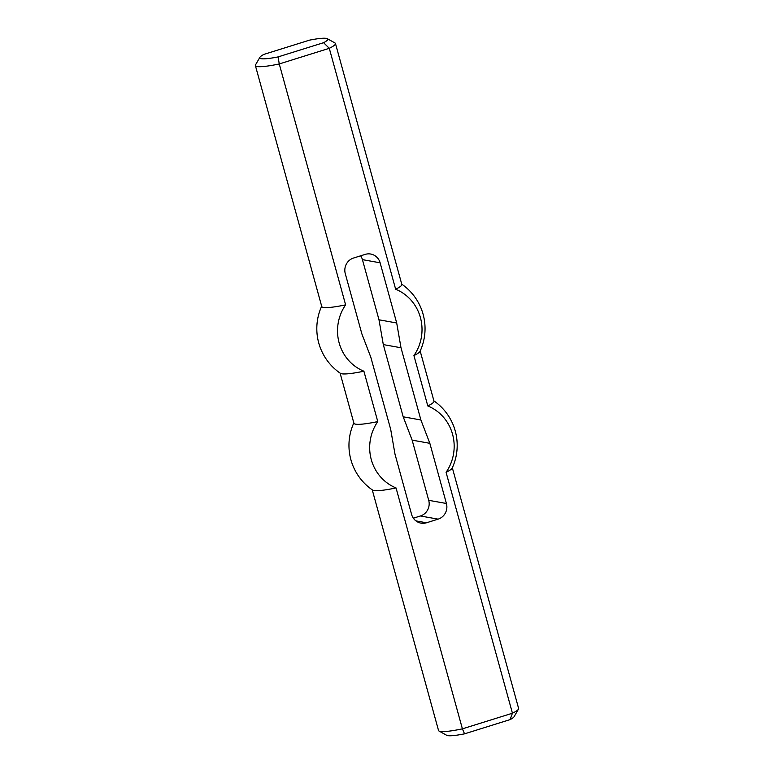 <?xml version="1.0" encoding="UTF-8"?>
<svg xmlns="http://www.w3.org/2000/svg" width="774" height="774" viewBox="0 0 774 774"><rect width="100%" height="100%" fill="white"/><g stroke="black" fill="none" stroke-linecap="round" stroke-linejoin="round"><path stroke-width="1.16" d="M413.355 518.183L420.417 515.977A12.587 12.065 100.1 0 0 428.719 500.323L412.145 440.145L403.196 416.809L383.304 344.594L378.999 319.807L362.426 259.638L380.121 262.802A12.587 12.065 100.1 0 0 370.727 254.036A12.587 12.065 100.1 0 0 365.193 254.394L353.583 258.023A12.587 12.065 100.1 0 0 345.281 273.677L361.855 333.855L370.804 357.191L390.696 429.406L395.001 454.193L411.575 514.362A12.587 12.065 -79.9 0 0 420.979 523.127A12.587 12.065 -79.9 0 0 426.503 522.769L415.909 520.883M383.304 344.594L401 347.768L420.892 419.972L429.841 443.308L446.414 503.487A12.587 12.065 -79.9 0 1 438.113 519.141L426.503 522.769M360.645 255.817A12.587 12.065 -79.9 0 1 362.426 259.638M278.089 56.908L323.609 42.696A35.236 4.489 -15.4 0 0 327.305 38.7A35.236 4.489 -15.4 0 0 309.455 40.161L263.934 54.383A35.236 4.489 -15.4 0 0 259.929 57.257A35.236 4.489 -15.4 0 0 278.089 56.908L279.259 63.952A41.535 5.292 164.6 0 1 255.391 65.587A41.535 5.292 164.6 0 1 255.536 64.832L259.929 57.257M323.609 42.696L329.289 48.317L279.259 63.952L345.62 304.859A41.535 5.292 164.6 0 1 321.742 306.485L255.391 65.587M327.305 38.7L334.958 42.957A41.535 5.292 164.6 0 1 335.471 43.528A41.535 5.292 164.6 0 1 329.289 48.317L395.649 289.224A44.031 42.193 -79.9 0 1 413.926 355.576A41.535 5.292 164.6 0 0 420.021 351.396A54.112 54.112 0 0 0 401.754 284.155M335.471 43.528L401.822 284.426A41.535 5.292 164.6 0 1 395.649 289.224M401 347.768L396.694 322.971L378.999 319.807M396.694 322.971L380.121 262.802M452.326 467.786L518.609 708.413A41.535 5.292 164.6 0 1 518.464 709.168A41.535 5.292 164.6 0 1 512.436 713.212L462.407 728.847A41.535 5.292 164.6 0 1 439.042 731.043L446.695 735.3A35.236 4.489 -15.4 0 0 464.545 733.839L462.407 728.847L396.046 487.939A44.031 42.193 100.1 0 1 377.77 421.588L363.896 371.21A44.031 42.193 -79.9 0 1 345.62 304.859M363.896 371.21A41.535 5.292 164.6 0 1 340.405 373.32A54.112 54.112 0 0 1 321.674 306.214M464.545 733.839L510.066 719.617A35.236 4.489 -15.4 0 0 514.071 716.743L518.464 709.168M510.066 719.617L512.436 713.212L446.076 472.314A44.031 42.193 100.1 0 0 427.799 405.953L413.926 355.576M439.042 731.043A41.535 5.292 164.6 0 1 438.529 730.472L372.246 489.845M433.904 400.884A54.112 54.112 0 0 1 452.171 468.125A41.535 5.292 164.6 0 1 446.076 472.314M420.892 419.972L403.196 416.809M429.841 443.308L412.145 440.145M396.046 487.939A41.535 5.292 164.6 0 1 372.555 490.058A54.112 54.112 0 0 1 353.824 422.943M420.176 351.057L433.982 401.164A41.535 5.292 164.6 0 1 427.799 405.953M377.77 421.588A41.535 5.292 164.6 0 1 353.902 423.223L340.096 373.116M428.719 500.323L446.414 503.487M438.113 519.141L420.417 515.977"/></g></svg>
